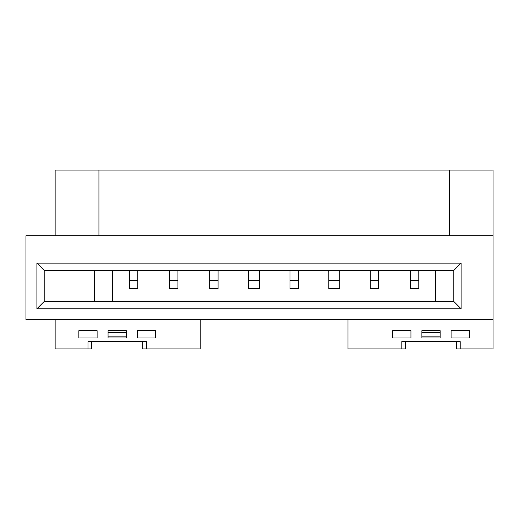 <?xml version="1.0" encoding="UTF-8"?>
<svg xmlns="http://www.w3.org/2000/svg" width="519" height="519" viewBox="0 0 519 519"><rect width="100%" height="100%" fill="white"/><g stroke="black" fill="none" stroke-linecap="round" stroke-linejoin="round"><path stroke-width="0.78" d="M218.084 270.444L218.084 280.584L209.689 280.584L209.689 270.444M209.689 280.584L209.689 288.694L218.084 288.694L218.084 280.584M461.119 263.146L453.82 270.444L44.199 270.444L44.199 301.468L453.82 301.468L461.119 308.766L461.119 263.146L36.901 263.146L36.901 308.766L461.119 308.766M44.199 270.444L36.901 263.146M260.071 270.444L259.5 271.437M248.549 271.437L247.985 270.451M418.788 270.444L418.788 280.584L410.393 280.584L410.393 270.444M410.393 280.584L410.393 288.694L418.788 288.694L418.788 280.584M94.374 301.468L94.374 270.451M378.649 270.444L378.649 280.584L370.255 280.584L370.255 270.444M370.255 280.584L370.255 288.694L378.649 288.694L378.649 280.584M169.544 280.584L169.544 288.694L177.939 288.694L177.939 280.584L169.544 280.584L169.544 270.451M289.972 280.584L289.972 288.694L298.367 288.694L298.367 280.584L289.972 280.584L289.972 270.444M328.832 271.437L328.268 270.451M340.354 270.444L339.783 271.437M248.549 270.444L248.549 288.694L259.5 288.694L259.5 270.444M177.939 270.451L177.939 280.584M453.82 270.444L453.82 301.468M328.832 270.444L328.832 288.694L339.783 288.694L339.783 270.444M129.406 280.584L129.406 288.694L137.801 288.694L137.801 280.584L129.406 280.584L129.406 270.451M298.367 270.444L298.367 280.584M137.801 270.451L137.801 280.584M36.894 308.766L44.199 301.468M493.05 319.71L493.05 235.782L25.95 235.782L25.95 319.71L493.05 319.71L493.05 348.904L460.204 348.904L460.204 341.606L401.816 341.606L401.816 348.904L347.996 348.904L347.996 319.71M493.05 235.782L493.05 170.096L449.259 170.096L449.259 235.782M200.198 319.71L200.198 348.904L146.371 348.904L146.371 341.606L87.983 341.606L87.983 348.904L91.636 348.904L91.636 341.606M87.983 348.904L55.144 348.904L55.144 319.71M98.934 235.782L98.934 170.096L55.144 170.096L55.144 235.782M456.558 341.606L456.558 348.904L460.204 348.904M98.934 170.096L449.259 170.096M392.695 337.96L410.944 337.96L410.944 330.661L392.695 330.661L392.695 337.96M451.082 337.96L451.082 330.661L469.332 330.661L469.332 337.96L451.082 337.96M401.816 348.904L405.469 348.904L405.469 341.606M421.889 336.13L421.889 330.661L440.138 330.661L440.138 336.13L421.889 336.13L421.889 337.96L440.138 337.96L440.138 336.13M142.725 341.606L142.725 348.904L146.371 348.904M155.499 337.96L155.499 330.661L137.25 330.661L137.25 337.96L155.499 337.96M78.862 337.96L78.862 330.661L97.111 330.661L97.111 337.96L78.862 337.96M108.056 337.96L126.305 337.96L126.305 330.661L108.056 330.661L108.056 337.96M421.889 332.484L440.138 332.484M126.305 336.13L108.056 336.13M108.056 332.484L126.305 332.484M112.617 270.444L112.617 301.468M435.577 301.468L435.577 270.444M259.5 280.584L248.549 280.584M339.783 280.584L328.832 280.584"/></g></svg>
